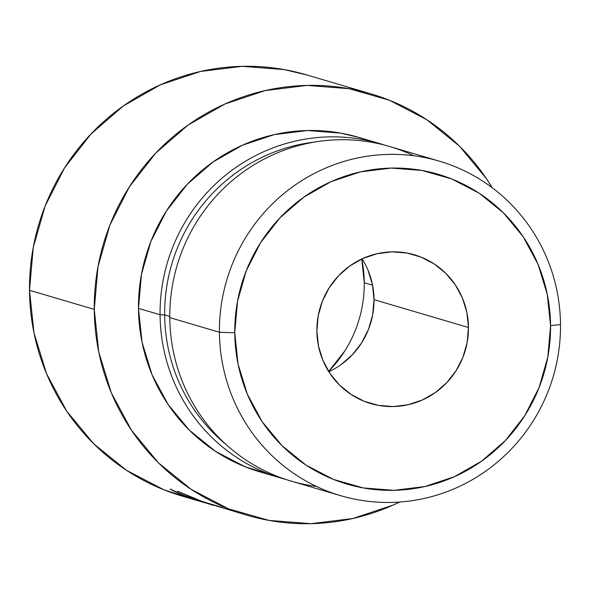 <?xml version="1.0" encoding="UTF-8"?>
<svg xmlns="http://www.w3.org/2000/svg" width="590" height="590" viewBox="0 0 590 590"><rect width="100%" height="100%" fill="white"/><g stroke="black" fill="none" stroke-linecap="round" stroke-linejoin="round"><path stroke-width="0.89" d="M316.402 486.418A174.389 170.2 -73.6 0 1 169.78 317.619L219.428 332.259A174.389 170.2 -73.6 0 1 439.277 161.136A174.389 170.2 -73.6 0 1 560.5 324.566L550.566 325.651A161.468 157.596 -73.6 0 1 394.068 490.334A161.468 157.596 -73.6 0 1 234.761 332.767L219.428 332.259A174.389 170.2 106.4 0 0 391.48 502.429A174.389 170.2 106.4 0 0 560.5 324.566A174.389 170.2 -73.6 0 1 340.651 495.681A174.389 170.2 -73.6 0 1 219.428 332.259L169.78 317.619A174.389 170.2 106.4 0 0 291.003 481.049L340.651 495.681M340.887 364.723L352.289 354.841L361.611 342.908L368.499 329.382L372.688 314.78L374.008 299.654L468.46 327.502A77.504 75.645 -73.6 0 1 370.749 403.553A77.504 75.645 -73.6 0 1 316.867 330.916L318.46 345.969L322.9 360.379L330.017 373.595L339.545 385.1L351.116 394.459L364.281 401.311L378.537 405.396L393.338 406.547L408.11 404.725L422.293 400.005L435.332 392.564L446.733 382.689L456.055 370.756L462.944 357.223L467.132 342.62L468.46 327.502L466.867 312.442L462.427 298.031L455.31 284.815L445.782 273.31L434.211 263.951L421.046 257.1L406.79 253.022L391.989 251.864L377.217 253.685L363.034 258.405L349.995 265.847L338.594 275.729L329.272 287.662L322.383 301.188L318.194 315.798L316.867 330.916A77.504 75.645 -73.6 0 1 414.578 254.865A77.504 75.645 -73.6 0 1 468.46 327.502L374.008 299.654A77.504 75.645 106.4 0 0 362.083 258.84M361.744 258.914L364.251 282.75L372.541 285.191L364.251 282.75A122.72 119.77 106.4 0 0 361.759 258.995M359.096 137.5L340.791 133.126L307.493 130.53L274.254 134.623L242.35 145.251L213.005 161.992L187.347 184.213L166.373 211.065L150.878 241.502L141.46 274.365L138.473 308.393L160.067 314.75L164.662 314.905L169.773 316.41L164.662 314.905A170.517 166.424 106.4 0 0 225.572 444.078A170.517 166.424 -73.6 0 1 164.662 314.905L160.067 314.75A174.389 170.2 106.4 0 0 286.165 479.537A174.389 170.2 -73.6 0 1 281.29 478.18A174.389 170.2 -73.6 0 1 160.067 314.75L138.473 308.393A174.389 170.2 106.4 0 0 259.696 471.816L281.29 478.18M307.324 75.1L284.269 69.591L242.335 66.323L200.475 71.479L160.303 84.857L123.347 105.942L91.044 133.93L64.627 167.737L45.113 206.065L33.254 247.453L29.5 290.295L94.26 309.389L98.759 352.046L111.34 392.874L131.518 430.317L158.511 462.921L191.293 489.435L228.595 508.853L268.988 520.409L310.923 523.677L352.783 518.522L392.955 505.143L399.585 502.046A219.598 214.332 -73.6 0 1 246.915 515.188A219.598 214.332 -73.6 0 1 94.26 309.389L29.5 290.295A219.598 214.332 106.4 0 0 182.155 496.094L203.557 502.4L186.042 496.456L170.185 489.029L181.078 494.236L194.951 499.634L212.747 505.114L194.789 498.838L177.413 491.16L203.919 502.186L245.942 514.9M204.258 502.606L203.557 502.4M213.41 505.305L212.747 505.114M371.11 93.906A219.598 214.332 -73.6 0 1 492.237 187.76L486.507 178.777L459.507 146.173L426.732 119.659L389.422 100.241L349.029 88.684L307.102 85.417L265.242 90.572L225.063 103.951L188.114 125.036L155.812 153.017L129.394 186.831L109.88 225.159L98.014 266.54L94.26 309.389A219.598 214.332 -73.6 0 1 371.11 93.906L306.343 74.812A219.598 214.332 106.4 0 0 29.5 290.295L33.999 332.952L46.581 373.787L66.751 411.223L93.751 443.827L126.533 470.341L163.836 489.759L192.569 498.875M344.626 351.234L328.608 371.427A122.72 119.77 106.4 0 0 364.251 282.75M379.908 143.636A174.389 170.2 -73.6 0 1 384.746 145.147A174.389 170.2 106.4 0 0 160.067 314.75A174.389 170.2 -73.6 0 1 379.908 143.636L358.322 137.271A174.389 170.2 106.4 0 0 138.473 308.393L142.05 342.266L152.036 374.687L168.061 404.423L189.501 430.309L215.527 451.372L245.152 466.786L270.604 474.633M164.662 314.905A170.517 166.424 -73.6 0 1 314.603 142.065A170.517 166.424 106.4 0 0 164.662 314.905M439.277 161.136L389.629 146.504A174.389 170.2 106.4 0 0 169.78 317.619A174.389 170.2 -73.6 0 1 413.878 155.767M550.566 325.651L547.808 357.149L539.083 387.578L524.739 415.766L505.313 440.627L481.558 461.203L454.389 476.705L424.844 486.544L394.068 490.334L363.233 487.93L333.534 479.427L306.107 465.156L282.005 445.656L262.152 421.68L247.321 394.157L238.065 364.133L234.761 332.767L237.519 301.261L246.244 270.832L260.588 242.652L280.014 217.791L303.769 197.215L330.938 181.705L360.475 171.874L391.259 168.084L422.086 170.481L451.793 178.984L479.22 193.255L503.322 212.754L523.175 236.73L538.006 264.261L547.255 294.285L550.566 325.651L560.5 324.566A174.389 170.2 106.4 0 0 388.449 154.396A174.389 170.2 106.4 0 0 219.428 332.259L234.761 332.767A161.468 157.596 -73.6 0 1 391.259 168.084A161.468 157.596 -73.6 0 1 550.566 325.651M190.592 498.085C183.261 495.312 177.944 492.975 174.633 491.087L170.185 489.029C173.821 491.308 180.142 494.177 189.139 497.636L189.169 497.554M199.973 500.74L213.433 505.313M222.6 507.511L201.087 501.153L177.413 491.16L199.944 500.822M328.8 371.73A77.504 75.645 106.4 0 0 374.008 299.654L372.423 284.601L367.983 270.191"/></g></svg>
